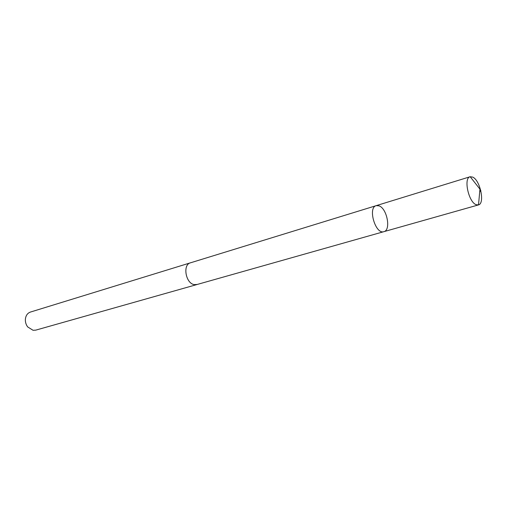 <?xml version="1.0" encoding="UTF-8"?>
<svg xmlns="http://www.w3.org/2000/svg" width="507" height="507" viewBox="0 0 507 507"><rect width="100%" height="100%" fill="white"/><g stroke="black" fill="none" stroke-linecap="round" stroke-linejoin="round"><path stroke-width="0.76" d="M197.198 284.459L194.13 284.604C185.613 283.248 182.501 264.61 190.461 262.822L376.207 205.652C367.505 207.566 375.541 234.785 383.888 231.661C391.22 230.235 387.05 208.396 379.008 205.836L376.207 205.652C367.505 207.566 375.541 234.785 383.888 231.661L478.412 204.929L476.041 204.657C468.481 201.906 463.404 177.938 470.09 176.753L472.689 177.089C480.18 180.194 485.091 203.478 478.507 204.904L478.412 204.929M383.888 231.661L196.874 284.554L194.13 284.611C185.6 283.261 182.495 264.603 190.455 262.81L190.778 262.721M196.881 284.566L35.788 330.127L33.069 330.291L27.695 326.939C25.965 324.619 25.198 322.015 25.388 319.125C25.838 315.468 27.524 313.111 30.452 312.052L190.455 262.81M479.723 191.646C482.296 190.48 479.533 190.049 479.952 189.162L470.192 176.728M376.207 205.652L470.09 176.753M479.952 189.162L478.507 204.904"/></g></svg>
